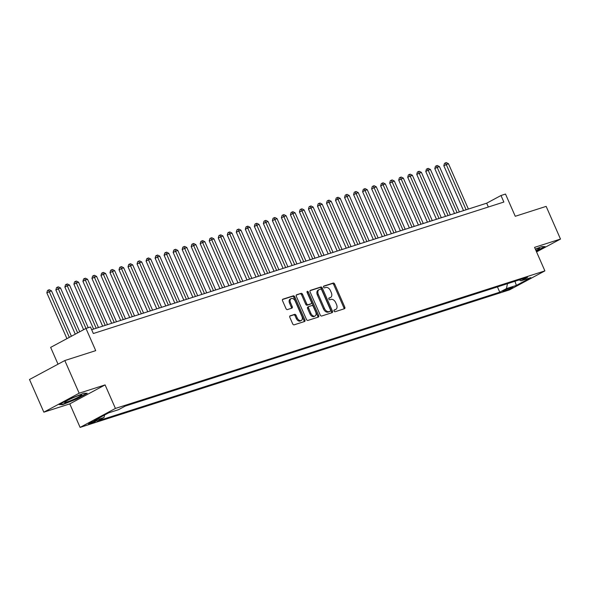 <?xml version="1.0" encoding="UTF-8"?>
<svg xmlns="http://www.w3.org/2000/svg" width="590" height="590" viewBox="0 0 590 590"><rect width="100%" height="100%" fill="white"/><g stroke="black" fill="none" stroke-linecap="round" stroke-linejoin="round"><path stroke-width="0.89" d="M334.051 311.026A0.988 0.642 61.8 0 0 335.068 311.727L344.471 308.718A1.409 0.922 61.8 0 0 344.575 308.673A1.409 0.922 61.8 0 0 344.796 307.147L334.663 284.056A1.409 0.922 61.8 0 0 333.21 283.06L323.799 286.069A0.988 0.642 61.8 0 0 324.589 287.868L325.805 287.478A4.499 2.95 61.8 0 1 330.444 290.671L331.292 292.596A4.499 2.95 61.8 0 1 330.584 297.471A4.499 2.95 61.8 0 1 330.26 297.611L329.043 298.002A0.988 0.642 61.8 0 0 329.825 299.794L331.049 299.41A4.499 2.95 61.8 0 1 335.681 302.604L336.529 304.529A4.499 2.95 61.8 0 1 335.821 309.403A4.499 2.95 61.8 0 1 335.496 309.544L334.279 309.934A0.988 0.642 61.8 0 0 334.051 311.026M89.71 423.797A4.587 0.413 156.3 0 0 94.4 421.872A4.587 0.413 156.3 0 0 96.966 420.316A4.587 0.413 156.3 0 0 95.823 420.523A4.587 0.413 156.3 0 0 91.133 422.447A4.587 0.413 156.3 0 0 88.566 424.003A4.587 0.413 156.3 0 0 89.71 423.797M290.155 315.798A1.409 0.922 61.8 0 0 290.059 315.834A1.409 0.922 61.8 0 0 289.838 317.361L292.677 323.836A1.409 0.922 61.8 0 0 294.13 324.839L304.58 321.491A1.409 0.922 61.8 0 0 304.683 321.447A1.409 0.922 61.8 0 0 304.897 319.928L294.764 296.836A1.409 0.922 61.8 0 0 293.319 295.833L282.868 299.182A1.409 0.922 61.8 0 0 282.765 299.226A1.409 0.922 61.8 0 0 282.544 300.745L285.98 308.57A1.409 0.922 61.8 0 0 287.426 309.573L291.903 308.142A1.409 0.922 61.8 0 0 291.998 308.098A1.409 0.922 61.8 0 0 292.22 306.571L290.516 302.692A3.761 2.463 61.8 0 1 291.106 298.621A3.761 2.463 61.8 0 1 295.258 301.173L301.933 316.38A3.761 2.463 61.8 0 1 301.343 320.451A3.761 2.463 61.8 0 1 297.19 317.892L296.077 315.362A1.409 0.922 61.8 0 0 294.631 314.359L289.963 315.901M536.553 251.915L560.5 239.061L546.156 206.382L515.254 216.279L505.505 194.066L500.991 195.511L503.86 202.046L93.345 333.52L90.477 326.985L85.963 328.431L50.652 347.385L58.027 364.192M79.156 393.213L43.844 412.174L69.782 403.87L105.094 384.909L79.156 393.213L64.811 360.542L95.72 350.644L85.963 328.431M105.094 384.909L115.426 408.435L544.887 270.891L509.576 289.852L80.107 427.396L115.426 408.435M560.5 239.061L534.562 247.365L544.887 270.891M320.223 315.016A1.409 0.922 61.8 0 0 321.668 316.019L332.118 312.671A1.409 0.922 61.8 0 0 332.222 312.626A1.409 0.922 61.8 0 0 332.443 311.107L322.31 288.016A1.409 0.922 61.8 0 0 320.857 287.013L310.406 290.361A1.409 0.922 61.8 0 0 310.303 290.405A1.409 0.922 61.8 0 0 310.082 291.925L320.223 315.016M318.349 317.081L307.899 320.429A1.409 0.922 61.8 0 1 306.453 319.426L296.313 296.335A1.409 0.922 61.8 0 1 296.534 294.816A1.409 0.922 61.8 0 1 296.637 294.771L301.106 293.341A1.409 0.922 61.8 0 1 302.559 294.336L306.667 303.703A1.409 0.922 61.8 0 0 308.12 304.706L311.085 303.754A1.409 0.922 61.8 0 0 311.188 303.71A1.409 0.922 61.8 0 0 311.409 302.183L307.125 292.433A0.988 0.642 61.8 0 1 308.364 292.035L318.674 315.517A1.409 0.922 61.8 0 1 318.453 317.036A1.409 0.922 61.8 0 1 318.349 317.081M43.844 412.174L29.5 379.503L64.811 360.542M511.744 287.337L509.76 287.972A4.44 0.406 156.3 0 0 505.224 289.838A4.44 0.406 156.3 0 0 502.732 291.342A4.44 0.406 156.3 0 0 503.845 291.15L505.829 290.509A4.44 0.406 156.3 0 0 510.365 288.643A4.44 0.406 156.3 0 0 512.857 287.138A4.44 0.406 156.3 0 0 511.744 287.337M104.555 415.05L104.047 417.477L97.365 421.061L499.76 292.183L506.441 288.599L507.474 283.679M104.047 417.477L94.12 420.655L108.626 412.86L118.553 409.681L125.235 406.097L527.63 277.226L520.948 280.81L530.875 277.632L516.368 285.42L506.441 288.599M69.782 403.87L80.107 427.396M500.991 195.511L486.676 203.196L91.671 329.699M488.35 207.009L486.676 203.196M497.436 286.895L499.76 292.183M519.23 279.911L520.948 280.81M514.959 281.283L516.368 285.42M536.325 251.384L545.138 246.65L541.745 246.583L535.351 249.157M59.207 404.585L62.592 404.651L76.619 399.01L87.254 393.294L83.861 393.228L69.841 398.87L59.207 404.585M62.4 404.202L62.592 404.651M333.984 310.229L334.537 310.052A4.499 2.95 61.8 0 0 334.869 309.912L335.821 309.403M330.584 297.471L329.633 297.987A4.499 2.95 61.8 0 1 329.301 298.127L328.748 298.304M343.896 308.902A1.409 0.922 61.8 0 0 343.845 307.663L333.704 284.572A1.409 0.922 61.8 0 0 332.259 283.569L323.512 286.371M331.543 312.855A1.409 0.922 61.8 0 0 331.492 311.616L321.351 288.525A1.409 0.922 61.8 0 0 319.905 287.529L310.03 290.686M330.356 311.188A0.988 0.642 61.8 0 0 330.584 310.089L321.683 289.823A0.988 0.642 61.8 0 0 320.672 289.122L319.389 289.535A4.499 2.95 61.8 0 0 319.057 289.675A4.499 2.95 61.8 0 0 318.357 294.543L324.441 308.4A4.499 2.95 61.8 0 0 329.072 311.601L330.356 311.188L329.404 311.697A0.988 0.642 61.8 0 0 329.537 311.623M318.43 290.044A4.499 2.95 61.8 0 0 318.106 290.184A4.499 2.95 61.8 0 0 317.405 295.059L318.357 294.543M329.404 311.697L328.121 312.11A4.499 2.95 61.8 0 1 323.482 308.909L317.405 295.059M296.261 295.096L301.106 293.341M310.325 304.16A1.409 0.922 61.8 0 1 310.229 304.219A1.409 0.922 61.8 0 1 310.126 304.263L307.161 305.214A1.409 0.922 61.8 0 1 305.716 304.219L301.601 294.853A1.409 0.922 61.8 0 0 300.155 293.85M317.767 317.265A1.409 0.922 61.8 0 0 317.715 316.026L307.412 292.552A0.988 0.642 61.8 0 0 307.014 292.021M310.937 313.423A3.761 2.463 61.8 0 0 315.082 315.975A3.761 2.463 61.8 0 0 315.672 311.904L313.32 306.549A1.409 0.922 61.8 0 0 311.874 305.546L308.909 306.498A1.409 0.922 61.8 0 0 308.806 306.542A1.409 0.922 61.8 0 0 308.585 308.061L310.937 313.423L309.979 313.932A3.761 2.463 61.8 0 0 314.131 316.491L315.082 315.975M308.71 306.601L307.951 307.014A1.409 0.922 61.8 0 0 307.847 307.051A1.409 0.922 61.8 0 0 307.626 308.577L308.585 308.061M309.979 313.932L307.626 308.577M301.343 320.451L300.384 320.967A3.761 2.463 61.8 0 1 296.239 318.408L295.125 315.871A1.409 0.922 61.8 0 0 293.673 314.876L289.786 316.122M291.106 298.621L290.155 299.13A3.761 2.463 61.8 0 0 289.565 303.208L290.516 302.692M291.32 308.327A1.409 0.922 61.8 0 0 291.268 307.088L289.565 303.208M303.998 321.675A1.409 0.922 61.8 0 0 303.946 320.436L293.813 297.345A1.409 0.922 61.8 0 0 292.36 296.35L282.492 299.506M468.372 209.059L448.459 163.703L443.82 165.709L463.526 210.608M443.82 165.709L444.469 163.408L445.421 162.899L446.202 164.426L466.115 209.782M445.421 162.899L446.32 162.604L448.459 163.703M535.986 250.61A9.315 0.848 156.3 0 0 539.371 248.213A9.315 0.848 156.3 0 0 537.202 248.7A9.315 0.848 156.3 0 0 535.418 249.319M544.452 246.635L536.192 251.075M75.092 398.715A9.315 0.848 156.3 0 0 81.486 394.858A9.315 0.848 156.3 0 0 71.139 398.641A9.315 0.848 156.3 0 0 64.635 402.255A9.315 0.848 156.3 0 0 75.092 398.715M86.568 393.279L76.398 398.744L62.813 404.209L60.003 404.157M459.345 211.943L439.439 166.594L437.183 167.317L434.793 168.6L454.507 213.499M434.793 168.6L435.442 166.299L436.401 165.783L437.183 167.317L457.088 212.666M436.401 165.783L437.301 165.495L439.439 166.594M450.325 214.834L430.42 169.485L428.163 170.208L425.774 171.491L445.487 216.39M425.774 171.491L426.423 169.19L427.374 168.674L428.163 170.208L448.068 215.556M427.374 168.674L428.281 168.386L430.42 169.485M441.305 217.725L421.393 172.376L416.754 174.375L436.46 219.274M416.754 174.375L417.396 172.073L418.354 171.565L419.136 173.099L439.049 218.447M418.354 171.565L419.254 171.277L421.393 172.376M432.278 220.616L412.373 175.26L407.727 177.266L427.44 222.165M407.727 177.266L408.376 174.965L409.327 174.456L410.116 175.982L430.022 221.339M409.327 174.456L410.234 174.168L412.373 175.26M423.259 223.507L403.346 178.151L398.707 180.157L418.413 225.056M398.707 180.157L399.356 177.856L400.308 177.347L401.097 178.873L421.002 224.23M400.308 177.347L401.207 177.052L403.346 178.151M414.232 226.398L394.327 181.042L389.688 183.048L409.394 227.947M389.688 183.048L390.329 180.747L391.288 180.23L392.07 181.764L411.982 227.113M391.288 180.23L392.188 179.943L394.327 181.042M405.212 229.281L385.307 183.933L383.05 184.655L380.661 185.939L400.374 230.838M380.661 185.939L381.31 183.638L382.261 183.121L383.05 184.655L402.955 230.004M382.261 183.121L383.168 182.834L385.307 183.933M396.192 232.172L376.28 186.823L371.641 188.822L391.347 233.721M371.641 188.822L372.29 186.521L373.241 186.012L374.023 187.546L393.936 232.895M373.241 186.012L374.141 185.725L376.28 186.823M387.165 235.063L367.26 189.715L365.004 190.43L362.621 191.713L382.327 236.612M362.621 191.713L363.263 189.412L364.222 188.903L365.004 190.43L384.909 235.786M364.222 188.903L365.122 188.616L367.26 189.715M378.146 237.954L358.241 192.598L353.594 194.604L373.308 239.503M353.594 194.604L354.243 192.303L355.195 191.794L355.984 193.321L375.889 238.677M355.195 191.794L356.102 191.499L358.241 192.598M369.126 240.845L349.214 195.489L344.575 197.495L364.281 242.394M344.575 197.495L345.216 195.194L346.175 194.678L346.957 196.212L366.869 241.568M346.175 194.678L347.075 194.39L349.214 195.489M360.099 243.729L340.194 198.38L337.937 199.103L335.548 200.386L355.261 245.285M335.548 200.386L336.197 198.085L337.156 197.569L337.937 199.103L357.842 244.452M337.156 197.569L338.055 197.281L340.194 198.38M351.08 246.62L331.167 201.271L326.528 203.27L346.242 248.169M326.528 203.27L327.177 200.976L328.129 200.46L328.918 201.994L348.823 247.343M328.129 200.46L329.036 200.172L331.167 201.271M342.053 249.511L322.147 204.162L317.509 206.161L337.215 251.06M317.509 206.161L318.15 203.86L319.109 203.351L319.891 204.885L339.803 250.234M319.109 203.351L320.009 203.063L322.147 204.162M333.033 252.402L313.128 207.046L308.481 209.052L328.195 253.951M308.481 209.052L309.131 206.751L310.082 206.242L310.871 207.769L330.776 253.125M310.082 206.242L310.989 205.947L313.128 207.046M324.013 255.293L304.101 209.937L299.462 211.943L319.168 256.842M299.462 211.943L300.111 209.642L301.062 209.126L301.844 210.66L321.757 256.016M301.062 209.126L301.962 208.838L304.101 209.937M314.986 258.177L295.081 212.828L292.824 213.551L290.442 214.834L310.148 259.733M290.442 214.834L291.084 212.533L292.043 212.017L292.824 213.551L312.737 258.899M292.043 212.017L292.942 211.729L295.081 212.828M305.967 261.068L286.062 215.719L281.415 217.717L301.129 262.616M281.415 217.717L282.064 215.424L283.016 214.907L283.805 216.442L303.71 261.79M283.016 214.907L283.923 214.62L286.062 215.719M296.947 263.959L277.034 218.61L272.396 220.608L292.102 265.507M272.396 220.608L273.045 218.307L273.996 217.799L274.778 219.333L294.69 264.681M273.996 217.799L274.896 217.511L277.034 218.61M287.92 266.85L268.015 221.493L263.369 223.499L283.082 268.398M263.369 223.499L264.018 221.198L264.976 220.69L265.758 222.216L285.663 267.572M264.976 220.69L265.876 220.402L268.015 221.493M278.9 269.741L258.988 224.384L254.349 226.39L274.062 271.289M254.349 226.39L254.998 224.089L255.949 223.581L256.739 225.107L276.644 270.463M255.949 223.581L256.856 223.286L258.988 224.384M269.881 272.624L249.968 227.275L247.712 227.998L245.329 229.281L265.035 274.18M245.329 229.281L245.971 226.98L246.93 226.464L247.712 227.998L267.624 273.347M246.93 226.464L247.83 226.177L249.968 227.275M260.854 275.515L240.949 230.166L236.302 232.165L256.016 277.064M236.302 232.165L236.951 229.871L237.903 229.355L238.692 230.889L258.597 276.238M237.903 229.355L238.81 229.068L240.949 230.166M251.834 278.406L231.922 233.057L227.283 235.056L246.989 279.955M227.283 235.056L227.932 232.755L228.883 232.246L229.672 233.78L249.577 279.129M228.883 232.246L229.783 231.958L231.922 233.057M242.807 281.297L222.902 235.941L218.263 237.947L237.969 282.846M218.263 237.947L218.905 235.646L219.864 235.137L220.645 236.664L240.558 282.02M219.864 235.137L220.763 234.85L222.902 235.941M233.788 284.188L213.882 238.832L209.236 240.838L228.95 285.737M209.236 240.838L209.885 238.537L210.837 238.028L211.626 239.555L231.531 284.911M210.837 238.028L211.744 237.733L213.882 238.832M224.768 287.072L204.855 241.723L202.599 242.446L200.217 243.729L219.923 288.628M200.217 243.729L200.866 241.428L201.817 240.912L202.599 242.446L222.511 287.795M201.817 240.912L202.717 240.624L204.855 241.723M215.741 289.963L195.836 244.614L191.197 246.62L210.903 291.512M191.197 246.62L191.839 244.319L192.797 243.803L193.579 245.337L213.484 290.686M192.797 243.803L193.697 243.515L195.836 244.614M206.721 292.854L186.816 247.505L182.17 249.504L201.883 294.403M182.17 249.504L182.819 247.203L183.77 246.694L184.559 248.228L204.465 293.577M183.77 246.694L184.677 246.406L186.816 247.505M197.702 295.745L177.789 250.389L173.15 252.395L192.856 297.294M173.15 252.395L173.792 250.094L174.751 249.585L175.532 251.111L195.445 296.468M174.751 249.585L175.65 249.297L177.789 250.389M188.675 298.636L168.77 253.28L164.123 255.286L183.837 300.185M164.123 255.286L164.772 252.985L165.731 252.476L166.513 254.002L186.418 299.359M165.731 252.476L166.631 252.181L168.77 253.28M179.655 301.527L159.743 256.171L155.104 258.177L174.81 303.076M155.104 258.177L155.753 255.876L156.704 255.359L157.493 256.893L177.398 302.242M156.704 255.359L157.604 255.072L159.743 256.171M170.628 304.411L150.723 259.062L148.466 259.784L146.084 261.068L165.79 305.967M146.084 261.068L146.726 258.767L147.684 258.25L148.466 259.784L168.379 305.133M147.684 258.25L148.584 257.963L150.723 259.062M161.608 307.302L141.703 261.953L137.057 263.951L156.77 308.85M137.057 263.951L137.706 261.65L138.657 261.141L139.447 262.675L159.352 308.024M138.657 261.141L139.565 260.854L141.703 261.953M152.589 310.193L132.676 264.836L128.037 266.842L147.743 311.741M128.037 266.842L128.686 264.541L129.638 264.032L130.419 265.559L150.332 310.915M129.638 264.032L130.537 263.745L132.676 264.836M143.562 313.084L123.657 267.727L119.018 269.733L138.724 314.632M119.018 269.733L119.659 267.432L120.618 266.923L121.4 268.45L141.312 313.806M120.618 266.923L121.518 266.628L123.657 267.727M134.542 315.975L114.637 270.618L109.991 272.624L129.704 317.523M109.991 272.624L110.64 270.323L111.591 269.807L112.38 271.341L132.285 316.69M111.591 269.807L112.498 269.519L114.637 270.618M125.522 318.858L105.61 273.509L103.353 274.232L100.971 275.515L120.677 320.414M100.971 275.515L101.62 273.214L102.572 272.698L103.353 274.232L123.266 319.581M102.572 272.698L103.471 272.41L105.61 273.509M116.496 321.749L96.59 276.4L91.944 278.399L111.658 323.298M91.944 278.399L92.593 276.105L93.552 275.589L94.334 277.123L114.239 322.472M93.552 275.589L94.452 275.301L96.59 276.4M107.476 324.64L87.563 279.291L85.314 280.007L82.925 281.29L102.638 326.189M82.925 281.29L83.573 278.989L84.525 278.48L85.314 280.007L105.219 325.363M84.525 278.48L85.432 278.192L87.563 279.291M98.456 327.531L78.544 282.175L73.905 284.181L93.611 329.08M73.905 284.181L74.547 281.88L75.505 281.371L76.287 282.898L96.2 328.254M75.505 281.371L76.405 281.076L78.544 282.175M88.235 327.701L69.524 285.066L67.267 285.789L64.878 287.072L83.596 329.699M64.878 287.072L65.527 284.771L66.478 284.255L67.267 285.789L85.978 328.423M66.478 284.255L67.385 283.967L69.524 285.066M79.731 331.772L60.497 287.957L55.858 289.963L75.269 334.169M55.858 289.963L56.507 287.662L57.459 287.146L58.248 288.68L77.651 332.893M57.459 287.146L58.358 286.858L60.497 287.957M71.405 336.241L51.477 290.848L46.839 292.846L66.936 338.645M46.839 292.846L47.48 290.553L48.439 290.037L49.221 291.571L69.325 337.362M48.439 290.037L49.339 289.749L51.477 290.848M505.483 289.719L505.829 290.509M503.631 290.663L503.845 291.15M334.537 310.052L335.496 309.544M329.301 298.127L330.26 297.611M332.259 283.569L333.21 283.06M333.704 284.572L334.663 284.056M343.845 307.663L344.796 307.147M319.905 287.529L320.857 287.013M321.351 288.525L322.31 288.016M331.492 311.616L332.443 311.107M323.482 308.909L324.441 308.4M328.121 312.11L329.072 311.601M301.601 294.853L302.559 294.336M305.716 304.219L306.667 303.703M307.161 305.214L308.12 304.706M310.126 304.263L311.085 303.754M307.412 292.552L308.364 292.035M317.715 316.026L318.674 315.517M293.673 314.876L294.631 314.359M295.125 315.871L296.077 315.362M296.239 318.408L297.19 317.892M291.268 307.088L292.22 306.571M292.36 296.35L293.319 295.833M293.813 297.345L294.764 296.836M303.946 320.436L304.897 319.928M329.478 311.668L330.43 311.159M318.106 290.184L319.057 289.675M310.229 304.219L311.188 303.71M307.847 307.051L308.806 306.542"/></g></svg>
